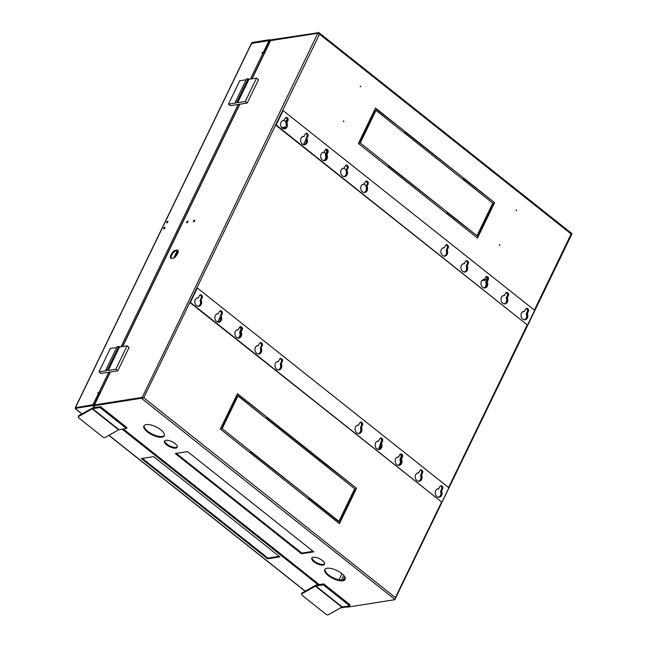 <?xml version="1.0" encoding="UTF-8"?>
<svg xmlns="http://www.w3.org/2000/svg" width="647" height="647" viewBox="0 0 647 647"><rect width="100%" height="100%" fill="white"/><g stroke="black" fill="none" stroke-linecap="round" stroke-linejoin="round"><path stroke-width="0.97" d="M164.33 228.739A0.962 0.437 128.5 0 1 164.354 228.69A0.962 0.437 128.5 0 1 164.928 227.987M164.904 228.035A0.962 0.437 128.5 0 1 163.74 228.876A0.962 0.437 128.5 0 1 163.764 228.213A0.962 0.437 128.5 0 1 164.936 227.372A0.962 0.437 128.5 0 1 164.904 228.035M167.274 222.657A0.962 0.437 128.5 0 1 167.298 222.608A0.962 0.437 128.5 0 1 167.872 221.905M167.848 221.953A0.962 0.437 128.5 0 1 166.675 222.803A0.962 0.437 128.5 0 1 166.7 222.139A0.962 0.437 128.5 0 1 167.872 221.298A0.962 0.437 128.5 0 1 167.848 221.953M283.928 120.447L286.2 122.251M324.001 152.271L325.878 153.76M344.034 168.18L346.307 169.983M364.075 184.096L366.339 185.899M279.18 556.323L267.939 558.102L142.405 458.408M92.893 404.949L75.448 407.699L75.117 408.403L92.553 405.645L92.893 404.949L93.872 405.726M270.09 41.206L269.103 40.429L251.893 43.365M93.257 405.24L99.201 393.578L98.126 393.182M263.669 52.803L269.581 41.133L268.99 40.664L251.554 43.414L251.554 44.384M98.748 393.214L99.881 393.303M141.386 458.569L153.654 456.636L279.86 556.865L267.599 558.806L141.386 458.569M267.939 558.102L267.599 558.806M82.015 413.886L75.117 408.403M92.553 405.645L93.54 406.429L93.775 405.952M345.425 606.465L346.266 606.765M346.137 607.04L340.395 607.945M270.325 40.729L270.309 40.769A1.415 0.558 25.8 0 1 270.341 40.688A1.415 0.558 25.8 0 1 270.624 40.518L270.964 39.815A1.415 0.558 -154.2 0 0 270.681 39.985L270.341 40.688M270.43 40.51L269.443 39.726L269.103 40.429M251.667 43.179L252.007 42.484L269.443 39.726M98.611 393.109L92.998 404.715L93.597 405.184M92.998 404.715L75.796 407.642M268.99 40.664L263.369 52.286L263.96 52.755M262.658 52.836L262.205 52.472L263.369 52.286M264.615 53.272L261.978 52.941L262.205 52.472M97.673 392.826L100.301 393.158M251.44 43.648L75.675 407.23L75.796 407.966L75.562 407.464M76.095 409.187L75.877 408.354L76.095 409.187M341.988 573.711L339.028 579.833M175.143 256.988L178.168 250.721M93.872 406.292L94.866 407.489M99.751 393.57L99.161 393.659M98.821 394.363L99.412 394.266M264.542 52.674L263.685 52.811M362.805 134.333L363.646 135.005M480.729 227.987L481.578 228.658M443.882 256.091A4.1 3.275 81 0 0 444.424 256.058A4.1 3.275 81 0 0 446.64 254.279A4.1 3.275 81 0 0 446.681 250.324L446.697 250.049M444.166 256.091A4.1 3.275 81 0 0 446.139 254.36A4.1 3.275 81 0 0 446.179 250.397L446.64 250.163M463.915 271.999A4.1 3.275 81 0 0 464.457 271.975A4.1 3.275 81 0 0 466.681 270.195A4.1 3.275 81 0 0 466.713 266.232L467.749 263.822A2.022 1.617 81 0 0 467.15 261.032A2.022 1.617 81 0 0 466.285 260.692M464.206 271.999A4.1 3.275 81 0 0 466.172 270.276A4.1 3.275 81 0 0 466.212 266.313L466.673 266.079M486.212 282.076L485.687 282.318A4.1 3.275 81 0 1 485.646 286.281A4.1 3.275 81 0 1 483.972 287.915A4.1 3.275 81 0 0 484.498 287.883A4.1 3.275 81 0 0 486.714 286.103A4.1 3.275 81 0 0 486.754 282.149L486.77 281.874M484.239 287.907A4.1 3.275 81 0 0 486.212 286.184A4.1 3.275 81 0 0 486.245 282.221L486.714 281.987M503.989 303.823A4.1 3.275 81 0 0 504.531 303.799A4.1 3.275 81 0 0 506.755 302.02A4.1 3.275 81 0 0 506.787 298.057L507.822 295.647A2.022 1.617 81 0 0 507.224 292.856A2.022 1.617 81 0 0 506.358 292.517M504.28 303.823A4.1 3.275 81 0 0 506.245 302.1A4.1 3.275 81 0 0 506.286 298.138L506.747 297.903M524.021 319.739A4.1 3.275 81 0 0 524.563 319.707A4.1 3.275 81 0 0 526.787 317.928A4.1 3.275 81 0 0 526.828 313.965L526.836 313.698M524.313 319.731A4.1 3.275 81 0 0 526.286 318.009A4.1 3.275 81 0 0 526.318 314.046L526.787 313.811M516.249 210.501L516.169 209.952L516.759 210.421L516.169 209.952M499.427 245.31L499.338 244.76L499.929 245.229L499.338 244.76M360.306 86.658L360.217 86.1L360.808 86.577L360.217 86.108M343.476 121.458L343.395 120.908L343.986 121.377L343.395 120.908M378.438 449.414A4.1 3.275 81 0 0 380.404 447.692A4.1 3.275 81 0 0 380.444 443.729L381.487 441.327A2.038 1.626 81 0 0 380.307 438.221M378.115 449.414A4.1 3.275 81 0 0 378.689 449.39A4.1 3.275 81 0 0 380.913 447.611A4.1 3.275 81 0 0 380.946 443.648L381.997 441.254A2.038 1.626 81 0 0 382.118 440.939M378.972 449.495A4.254 3.397 81 0 0 380.97 443.373L381.471 443.3A4.254 3.397 -99 0 1 379.231 449.471A4.254 3.397 -99 0 1 375.211 445.799A4.254 3.397 -99 0 1 377.905 441.068A4.254 3.397 -99 0 1 378.649 441.06L377.945 441.262A4.1 3.275 81 0 0 377.411 441.294A4.1 3.275 81 0 0 376.95 441.408M398.156 465.33A4.1 3.275 81 0 0 398.73 465.306A4.1 3.275 81 0 0 400.946 463.527A4.1 3.275 81 0 0 400.986 459.564L400.485 459.645A4.1 3.275 81 0 1 400.444 463.608A4.1 3.275 81 0 1 398.471 465.33A4.1 3.275 81 0 0 400.444 463.608A4.1 3.275 81 0 0 400.477 459.645L401.528 457.243A2.038 1.626 81 0 0 400.347 454.137A2.038 1.626 81 0 1 401.528 457.243L402.03 457.162A2.038 1.626 81 0 0 402.151 456.847M397.582 457.235L397.476 457.259A4.1 3.275 81 0 0 397.201 457.259A4.1 3.275 81 0 1 397.476 457.259L397.015 457.332M398.156 457.049L397.978 457.178A4.1 3.275 81 0 0 397.452 457.203A4.1 3.275 81 0 0 396.983 457.324M418.512 481.239A4.1 3.275 81 0 0 420.477 479.516A4.1 3.275 81 0 0 420.518 475.553L421.561 473.151A2.038 1.626 81 0 0 420.38 470.046M418.188 481.239A4.1 3.275 81 0 0 418.763 481.214A4.1 3.275 81 0 0 420.987 479.435A4.1 3.275 81 0 0 421.019 475.472L422.062 473.078A2.038 1.626 81 0 0 422.184 472.763M419.046 481.319A4.254 3.397 81 0 0 421.035 475.197L421.545 475.116A4.254 3.397 -99 0 1 419.296 481.295A4.254 3.397 -99 0 1 415.285 477.623A4.254 3.397 -99 0 1 417.978 472.892A4.254 3.397 -99 0 1 418.722 472.884L418.011 473.086A4.1 3.275 81 0 0 417.485 473.119A4.1 3.275 81 0 0 417.024 473.232M278.267 369.866A4.1 3.275 81 0 0 280.24 368.143A4.1 3.275 81 0 0 280.272 364.18L281.316 361.778A2.038 1.626 81 0 0 280.119 358.664M277.975 369.866A4.1 3.275 81 0 0 278.517 369.841A4.1 3.275 81 0 0 280.741 368.062A4.1 3.275 81 0 0 280.782 364.099L281.817 361.689A2.022 1.617 81 0 0 281.21 358.899A2.022 1.617 81 0 0 280.345 358.559M278.792 369.938A4.254 3.397 81 0 0 280.79 363.816L282.318 361.608A2.022 1.617 -99 0 0 281.72 358.818A2.022 1.617 -99 0 0 280.596 358.495A2.022 1.617 -99 0 0 279.496 359.368L278.469 361.495L277.773 361.713A4.1 3.275 81 0 0 277.24 361.738A4.1 3.275 81 0 0 276.714 361.883M438.545 497.155A4.1 3.275 81 0 0 440.518 495.432A4.1 3.275 81 0 0 440.55 491.469L441.602 489.067A2.038 1.626 81 0 0 440.413 485.962M438.229 497.155A4.1 3.275 81 0 0 438.795 497.131A4.1 3.275 81 0 0 441.019 495.351A4.1 3.275 81 0 0 441.06 491.388L442.103 488.986A2.038 1.626 81 0 0 442.224 488.671M438.229 488.873L438.051 489.003A4.1 3.275 81 0 0 437.518 489.027A4.1 3.275 81 0 0 437.057 489.148M358.398 433.506A4.1 3.275 81 0 0 360.371 431.784A4.1 3.275 81 0 0 360.411 427.821L361.455 425.419A2.038 1.626 81 0 0 360.274 422.313M358.082 433.506A4.1 3.275 81 0 0 358.656 433.482A4.1 3.275 81 0 0 360.872 431.703A4.1 3.275 81 0 0 360.913 427.74L361.956 425.338A2.038 1.626 81 0 0 362.077 425.022M358.082 425.225L357.904 425.354A4.1 3.275 81 0 0 357.379 425.378A4.1 3.275 81 0 0 356.909 425.5M258.234 353.958A4.1 3.275 81 0 0 260.199 352.227A4.1 3.275 81 0 0 260.24 348.264L261.283 345.87A2.038 1.626 81 0 0 260.086 342.756M257.943 353.958A4.1 3.275 81 0 0 258.485 353.925A4.1 3.275 81 0 0 260.701 352.146A4.1 3.275 81 0 0 260.741 348.191L260.757 347.916M258.76 354.022A4.254 3.397 81 0 0 260.749 347.9L262.286 345.7A2.022 1.617 -99 0 0 261.679 342.91A2.022 1.617 -99 0 0 260.555 342.587A2.022 1.617 -99 0 0 259.463 343.46L258.436 345.587L257.732 345.797A4.1 3.275 81 0 0 257.207 345.83A4.1 3.275 81 0 0 256.681 345.967M240.708 332.275L240.166 332.202L240.708 332.275A4.1 3.275 81 0 1 240.668 336.238A4.1 3.275 81 0 1 238.452 338.017A4.1 3.275 81 0 1 237.902 338.041A4.1 3.275 81 0 0 239.592 336.408A4.1 3.275 81 0 0 239.633 332.445L240.199 332.356A4.1 3.275 81 0 1 240.166 336.319A4.1 3.275 81 0 1 238.193 338.041A4.1 3.275 81 0 0 240.166 336.319A4.1 3.275 81 0 0 240.199 332.356L241.25 329.954A2.038 1.626 81 0 0 240.053 326.84A2.038 1.626 81 0 1 241.25 329.954L241.735 329.881M237.303 329.954L237.198 329.97A4.1 3.275 81 0 0 236.923 329.97A4.1 3.275 81 0 1 237.198 329.97L236.737 330.043M240.668 332.121L242.245 329.784A2.022 1.617 -99 0 0 241.646 326.994A2.022 1.617 -99 0 0 240.522 326.67A2.022 1.617 -99 0 0 239.422 327.544L238.395 329.671L237.7 329.889A4.1 3.275 81 0 0 237.166 329.913A4.1 3.275 81 0 0 236.64 330.059M198.119 306.217A4.1 3.275 81 0 0 200.093 304.494A4.1 3.275 81 0 0 200.133 300.531L201.177 298.13A2.038 1.626 81 0 0 199.98 295.016M197.828 306.217A4.1 3.275 81 0 0 198.378 306.193A4.1 3.275 81 0 0 200.594 304.413A4.1 3.275 81 0 0 200.635 300.451L201.67 298.041A2.022 1.617 81 0 0 201.071 295.25A2.022 1.617 81 0 0 200.198 294.911M198.653 306.29A4.254 3.397 81 0 0 200.643 300.168L202.171 297.96A2.022 1.617 -99 0 0 201.573 295.169A2.022 1.617 -99 0 0 200.449 294.846A2.022 1.617 -99 0 0 199.357 295.728L198.33 297.846L197.626 298.065A4.1 3.275 81 0 0 197.1 298.097A4.1 3.275 81 0 0 196.575 298.235M218.16 322.133A4.1 3.275 81 0 0 220.126 320.402A4.1 3.275 81 0 0 220.166 316.44L221.209 314.046A2.038 1.626 81 0 0 220.012 310.932M217.869 322.133A4.1 3.275 81 0 0 218.411 322.101A4.1 3.275 81 0 0 220.635 320.322A4.1 3.275 81 0 0 220.667 316.367L221.703 313.957A2.022 1.617 81 0 0 221.104 311.167A2.022 1.617 81 0 0 220.239 310.827M217.845 313.835L217.667 313.973A4.1 3.275 81 0 0 217.133 314.005A4.1 3.275 81 0 0 216.608 314.143M194.626 220.821A0.962 0.437 -51.5 0 0 194.051 221.517A0.962 0.437 -51.5 0 0 194.027 221.573M194.601 220.87A0.962 0.437 128.5 0 1 193.437 221.711A0.962 0.437 128.5 0 1 193.461 221.048A0.962 0.437 128.5 0 1 194.634 220.206A0.962 0.437 128.5 0 1 194.601 220.87M187.905 221.881A0.962 0.437 -51.5 0 0 187.331 222.584A0.962 0.437 -51.5 0 0 187.306 222.633M187.881 221.929A0.962 0.437 128.5 0 1 186.716 222.77A0.962 0.437 128.5 0 1 186.74 222.115A0.962 0.437 128.5 0 1 187.913 221.266A0.962 0.437 128.5 0 1 187.881 221.929M174.706 250.486L177.779 250.001A5.459 2.475 128.5 0 1 177.569 253.713A5.459 2.475 128.5 0 1 173.938 257.951L170.865 258.436A5.459 2.475 128.5 0 1 171.083 254.732A5.459 2.475 128.5 0 1 174.706 250.486L175.297 250.955A5.459 2.475 -51.5 0 0 171.673 255.201A5.459 2.475 -51.5 0 0 171.123 258.396M328.231 575.579A11.306 4.464 -154.2 0 0 345.134 579.437A11.306 4.464 -154.2 0 0 341.673 573.46A11.306 4.464 -154.2 0 0 324.778 569.595A11.306 4.464 -154.2 0 0 328.231 575.579M324.98 569.263A11.306 4.464 -154.2 0 0 328.571 574.876A11.306 4.464 -154.2 0 0 345.263 579.065M313.957 561.839A7.068 2.79 -154.2 0 0 324.519 564.249A7.068 2.79 -154.2 0 0 322.352 560.512A7.068 2.79 -154.2 0 0 311.789 558.102A7.068 2.79 -154.2 0 0 313.957 561.839M312.024 557.779A7.068 2.79 -154.2 0 0 314.288 561.135A7.068 2.79 -154.2 0 0 324.624 563.869M166.691 444.885A7.068 2.79 -154.2 0 0 177.254 447.295A7.068 2.79 -154.2 0 0 175.086 443.559A7.068 2.79 -154.2 0 0 164.524 441.149A7.068 2.79 -154.2 0 0 166.691 444.885M164.759 440.825A7.068 2.79 -154.2 0 0 167.023 444.182A7.068 2.79 -154.2 0 0 177.359 446.915M147.37 431.937A11.306 4.464 -154.2 0 0 164.265 435.803A11.306 4.464 -154.2 0 0 160.812 429.818A11.306 4.464 -154.2 0 0 143.909 425.961A11.306 4.464 -154.2 0 0 147.37 431.937M144.119 425.629A11.306 4.464 -154.2 0 0 147.702 431.242A11.306 4.464 -154.2 0 0 164.395 435.431M323.993 584.112L323.443 583.918M100.778 406.834L100.228 406.639M283.629 128.802A4.1 3.275 81 0 0 284.146 128.769A4.1 3.275 81 0 0 286.403 123.035L286.411 122.768M283.564 120.504L283.459 120.641A4.1 3.275 81 0 0 282.852 120.665A4.1 3.275 81 0 0 282.327 120.803M303.669 144.71A4.1 3.275 81 0 0 304.179 144.685A4.1 3.275 81 0 0 306.435 138.943L306.452 138.684M304.446 144.774A4.254 3.397 81 0 0 306.435 138.652L307.964 136.452A2.022 1.617 -99 0 0 307.365 133.654A2.022 1.617 -99 0 0 306.241 133.331A2.022 1.617 -99 0 0 305.149 134.212L304.122 136.331L303.419 136.549A4.1 3.275 81 0 0 302.893 136.582A4.1 3.275 81 0 0 302.367 136.719M323.702 160.626A4.1 3.275 81 0 0 324.212 160.593A4.1 3.275 81 0 0 326.476 154.859L326.484 154.593M323.637 152.32L323.46 152.457A4.1 3.275 81 0 0 322.926 152.49A4.1 3.275 81 0 0 322.4 152.627L322.489 152.611M343.743 176.534A4.1 3.275 81 0 0 344.253 176.51A4.1 3.275 81 0 0 346.509 170.768L346.525 170.509M344.519 176.599A4.254 3.397 81 0 0 346.509 170.476L348.037 168.269A2.022 1.617 -99 0 0 347.439 165.478A2.022 1.617 -99 0 0 346.315 165.155A2.022 1.617 -99 0 0 345.223 166.036L344.196 168.155L343.492 168.374A4.1 3.275 81 0 0 342.967 168.406A4.1 3.275 81 0 0 342.441 168.543M363.776 192.45A4.1 3.275 81 0 0 364.285 192.418A4.1 3.275 81 0 0 366.55 186.684L366.558 186.417M363.711 184.144L363.533 184.282A4.1 3.275 81 0 0 362.999 184.314A4.1 3.275 81 0 0 362.474 184.452M443.858 247.793L443.672 247.93A4.1 3.275 81 0 0 443.146 247.963A4.1 3.275 81 0 0 442.621 248.1M464.732 272.072A4.254 3.397 81 0 0 466.722 265.949L467.231 265.868A4.254 3.397 -99 0 1 464.983 272.039A4.254 3.397 -99 0 1 460.971 268.376A4.254 3.397 -99 0 1 463.656 263.644A4.254 3.397 -99 0 1 464.409 263.628L463.713 263.847A4.1 3.275 81 0 0 463.179 263.871A4.1 3.275 81 0 0 462.654 264.016M483.932 279.617L483.746 279.755A4.1 3.275 81 0 0 483.22 279.787A4.1 3.275 81 0 0 482.686 279.925M504.806 303.896A4.254 3.397 81 0 0 506.795 297.774L507.305 297.693A4.254 3.397 -99 0 1 505.056 303.864A4.254 3.397 -99 0 1 501.045 300.2A4.254 3.397 -99 0 1 503.73 295.469A4.254 3.397 -99 0 1 504.482 295.453L503.778 295.671A4.1 3.275 81 0 0 503.253 295.695A4.1 3.275 81 0 0 502.727 295.841M523.997 311.442L523.819 311.579A4.1 3.275 81 0 0 523.286 311.611A4.1 3.275 81 0 0 522.76 311.749M400.946 459.41L402.03 457.162A2.022 1.617 81 0 0 401.431 454.372A2.022 1.617 81 0 0 400.558 454.032M326.403 464.352L325.724 465.759L354.677 488.744L346.929 504.765L348.118 505.703L356.537 488.283L326.403 464.352M388.523 167.395L389.203 165.988L360.25 142.995L367.989 126.982L366.809 126.044L358.389 143.464L388.523 167.395M446.891 213.753L447.57 212.345L389.672 166.368L388.993 167.767L446.891 213.753M484.74 219.697L476.993 235.71L448.047 212.726L447.368 214.125L477.502 238.056L485.921 220.635L484.74 219.697M464.481 178.726L463.802 180.125L492.755 203.118L485.007 219.139L486.188 220.077L494.615 202.657L464.481 178.726M338.915 521.345L309.97 498.352L309.29 499.751L339.424 523.682L347.843 506.261L346.663 505.323L338.915 521.345L338.413 521.417L309.8 498.7M267.348 419.402L325.247 465.379L325.926 463.98L268.028 417.994L267.348 419.402M229.006 411.112L230.186 412.05L237.926 396.029L266.879 419.021L267.559 417.622L237.425 393.691L229.006 411.112M250.446 453.021L251.125 451.614L222.172 428.621L229.911 412.608L228.731 411.67L220.312 429.09L250.446 453.021M309.492 497.972L251.594 451.994L250.915 453.393L308.813 499.379L309.492 497.972L251.424 452.342M406.106 132.368L405.426 133.767L463.325 179.753L464.004 178.354L406.106 132.368M367.084 125.478L368.264 126.424L376.004 110.402L404.957 133.395L405.637 131.996L375.503 108.065L367.084 125.478M571.463 234.562L571.147 233.996L571.859 233.737L571.592 234.295M395.244 598.807L394.969 599.664L395.26 598.855M571.697 234.505L395.252 598.75M318.348 33.304L318.275 32.35L319.537 34.17L571.147 233.996L571.859 233.737L571.147 233.996L534.349 310.115M270.964 39.815L318.874 32.641L571.883 233.575M94.163 405.151A1.415 0.558 25.8 0 1 94.179 405.087A1.415 0.558 25.8 0 1 94.47 404.917L141.782 397.452L143.771 397.751L319.537 34.17L317.879 33.167L270.567 40.64L252.112 78.813M441.464 502.274L395.39 597.577L143.771 397.751L141.386 398.269L395.018 599.526M286.362 122.873L285.861 122.954L286.945 120.714A2.038 1.626 81 0 0 286.33 117.9A2.038 1.626 81 0 0 285.731 117.592M283.887 128.802A4.1 3.275 81 0 0 285.901 123.116L285.861 122.954M283.459 120.641L282.949 120.722A4.1 3.275 81 0 0 282.602 120.722M306.395 138.79L305.894 138.87L306.977 136.622A2.038 1.626 81 0 0 306.371 133.808A2.038 1.626 81 0 0 305.772 133.5M303.928 144.71A4.1 3.275 81 0 0 305.934 139.024L305.894 138.87M326.403 149.724A2.038 1.626 81 0 0 325.805 149.417A2.038 1.626 81 0 1 327.002 152.53A2.038 1.626 81 0 0 326.403 149.724L326.889 149.643A2.022 1.617 81 0 0 326.031 149.311M326.436 154.698L325.934 154.779M323.063 152.522L322.95 152.538A4.1 3.275 81 0 0 322.675 152.538A4.1 3.275 81 0 1 322.95 152.538L322.416 152.627M346.468 170.614L345.967 170.695L347.051 168.446A2.038 1.626 81 0 0 346.436 165.632A2.038 1.626 81 0 0 345.846 165.325M343.994 176.534A4.1 3.275 81 0 0 346.008 170.848L345.967 170.695M366.509 186.522L366 186.603L367.084 184.363A2.038 1.626 81 0 0 366.477 181.548A2.038 1.626 81 0 0 365.878 181.241M364.035 192.45A4.1 3.275 81 0 0 366.04 186.757L366 186.603M444.699 256.155A4.254 3.397 81 0 0 446.689 250.033L447.716 247.914L447.223 248.003A2.038 1.626 81 0 0 446.026 244.889M447.223 248.003L446.139 250.243M467.231 265.868L468.258 263.741L467.255 263.911A2.038 1.626 81 0 0 466.058 260.798M467.255 263.911L466.172 266.152M484.765 287.98A4.254 3.397 81 0 0 486.762 281.857L487.789 279.739L487.296 279.819A2.038 1.626 81 0 0 486.099 276.714A2.038 1.626 81 0 1 486.657 276.989M487.296 279.819L486.212 282.068M507.305 297.693L508.332 295.566L507.329 295.736A2.038 1.626 81 0 0 506.132 292.622M507.329 295.736L506.245 297.976M524.838 319.804A4.254 3.397 81 0 0 526.836 313.682L527.863 311.563L527.37 311.644A2.038 1.626 81 0 0 526.165 308.538M527.37 311.644L526.278 313.892M380.913 443.494L380.404 443.575M420.979 475.319L420.477 475.399M280.741 363.946L280.232 364.018M441.019 491.235L440.51 491.308M360.872 427.586L360.371 427.659M260.701 348.029L260.199 348.11M200.594 300.297L200.093 300.378M220.627 316.205L220.126 316.286M356.537 488.283L326.234 464.7M347.779 505.436L356.028 488.364M389.203 165.988L360.25 142.995M388.184 167.128L388.693 166.069M367.989 126.982L366.639 126.391M359.748 143.076L367.488 127.063M447.57 212.345L389.502 166.708M446.559 213.486L447.069 212.426M476.993 235.71L447.878 213.073M485.921 220.635L484.571 220.045M477.162 237.789L485.42 220.716M494.615 202.657L464.311 179.073M485.857 219.81L494.106 202.737M347.843 506.261L346.493 505.671M339.085 523.415L347.342 506.342M324.915 465.112L325.926 463.98M325.425 464.061L267.858 418.342M229.847 411.783L237.425 396.11L237.926 396.029M267.559 417.622L237.255 394.039M266.54 418.755L267.049 417.695M251.125 451.614L222.172 428.621M250.106 452.754L250.615 451.695M229.911 412.608L228.561 412.018M221.67 428.702L229.41 412.689M308.482 499.112L308.991 498.053M464.004 178.354L405.936 132.716M462.993 179.486L463.503 178.426M367.925 126.157L375.503 110.483L376.004 110.402M405.637 131.996L375.333 108.405M404.618 133.128L405.127 132.069M317.879 33.167L142.097 397.703M143.771 397.751L141.725 397.565L141.386 398.269L94.074 405.734L94.413 405.038A1.415 0.558 -154.2 0 0 94.122 405.2L93.783 405.904A1.415 0.558 25.8 0 1 94.074 405.734M313.763 551.851L187.549 451.614L175.28 453.547L301.494 553.783L313.763 551.851M95.206 407.432L94.219 406.656A1.415 0.558 25.8 0 1 93.783 405.904M394.969 599.664L347.657 607.129A1.415 0.558 25.8 0 1 345.83 606.474L345.757 606.417M318.178 33.248L270.624 40.518M178.111 250.518L175.297 250.955M251.893 78.853L270.284 40.801A1.415 0.558 25.8 0 1 270.567 40.64M301.494 553.783L301.834 553.08L313.083 551.309M176.299 453.385L301.834 553.08M94.413 405.038L141.725 397.565M485.137 221.29L484.288 220.619M367.213 127.637L366.364 126.966M177.318 250.64L173.776 257.983M485.307 220.942L484.457 220.271M367.375 127.289L366.534 126.618M439.087 497.236A4.254 3.397 81 0 0 441.076 491.113L441.577 491.033A4.254 3.397 -99 0 1 439.337 497.203A4.254 3.397 -99 0 1 435.318 493.54A4.254 3.397 -99 0 1 438.011 488.808A4.254 3.397 -99 0 1 438.763 488.792L439.79 486.665A2.022 1.617 -99 0 1 440.882 485.792A2.022 1.617 -99 0 1 442.006 486.115A2.022 1.617 -99 0 1 442.605 488.906L442.103 488.986A2.022 1.617 81 0 0 441.497 486.196A2.022 1.617 81 0 0 440.631 485.857M418.722 472.884L419.749 470.757A2.022 1.617 -99 0 1 420.849 469.876A2.022 1.617 -99 0 1 421.965 470.207A2.022 1.617 -99 0 1 422.572 472.997L422.062 473.078A2.022 1.617 81 0 0 421.464 470.28A2.022 1.617 81 0 0 420.599 469.94M358.939 433.587A4.254 3.397 81 0 0 360.929 427.465L361.438 427.384A4.254 3.397 -99 0 1 359.19 433.555A4.254 3.397 -99 0 1 355.179 429.891A4.254 3.397 -99 0 1 357.864 425.16A4.254 3.397 -99 0 1 358.616 425.144L359.643 423.017A2.022 1.617 -99 0 1 360.735 422.143A2.022 1.617 -99 0 1 361.859 422.467A2.022 1.617 -99 0 1 362.466 425.257L361.956 425.338A2.022 1.617 81 0 0 361.358 422.548A2.022 1.617 81 0 0 360.492 422.208M378.649 441.06L379.676 438.933A2.022 1.617 -99 0 1 380.776 438.051A2.022 1.617 -99 0 1 381.9 438.383A2.022 1.617 -99 0 1 382.498 441.173L381.997 441.254A2.022 1.617 81 0 0 381.39 438.456A2.022 1.617 81 0 0 380.525 438.116M238.719 338.114A4.254 3.397 81 0 0 240.716 331.992L241.743 329.865A2.022 1.617 81 0 0 241.137 327.075A2.022 1.617 81 0 0 240.272 326.735M401.504 459.208A4.254 3.397 -99 0 1 399.264 465.379A4.254 3.397 -99 0 1 395.244 461.715A4.254 3.397 -99 0 1 397.937 456.984A4.254 3.397 -99 0 1 398.689 456.968L399.717 454.841A2.022 1.617 -99 0 1 400.808 453.968A2.022 1.617 -99 0 1 401.933 454.291A2.022 1.617 -99 0 1 402.531 457.081L401.003 459.289L402.531 457.081M218.686 322.198A4.254 3.397 81 0 0 220.676 316.084L221.185 316.003A4.254 3.397 -99 0 1 218.937 322.174A4.254 3.397 -99 0 1 214.925 318.502A4.254 3.397 -99 0 1 217.61 313.779A4.254 3.397 -99 0 1 218.362 313.763L219.39 311.636A2.022 1.617 -99 0 1 220.481 310.762A2.022 1.617 -99 0 1 221.606 311.086A2.022 1.617 -99 0 1 222.212 313.876L221.209 314.046M260.749 347.9L261.776 345.781A2.022 1.617 81 0 0 261.178 342.991A2.022 1.617 81 0 0 260.312 342.651M438.763 488.792L438.254 488.873A4.254 3.397 81 0 0 437.76 488.857M441.076 491.113L442.103 488.986L441.602 489.067M418.221 472.957A4.254 3.397 81 0 0 417.727 472.949M421.035 475.197L422.062 473.078L421.561 473.151M358.616 425.144L358.115 425.225A4.254 3.397 81 0 0 357.613 425.208M360.929 427.465L361.956 425.338L361.455 425.419M378.147 441.133A4.254 3.397 81 0 0 377.654 441.125M380.97 443.373L381.997 441.254L381.487 441.327M237.894 329.752A4.254 3.397 81 0 0 237.4 329.735M398.689 456.968L398.18 457.049A4.254 3.397 81 0 0 397.687 457.033M399.013 465.411A4.254 3.397 81 0 0 401.003 459.289M218.362 313.763L217.861 313.844A4.254 3.397 81 0 0 217.368 313.827M197.82 297.927A4.254 3.397 81 0 0 197.327 297.911M257.927 345.668A4.254 3.397 81 0 0 257.433 345.652M277.967 361.576A4.254 3.397 81 0 0 277.474 361.56M190.372 302.424L441.925 502.201L189.87 302.497L196.834 288.085L197.335 288.004L190.372 302.424L189.87 302.497M441.577 491.033L442.605 488.906M421.545 475.116L422.572 472.997M361.438 427.384L362.466 425.257M381.471 443.3L382.498 441.173M241.218 331.911A4.254 3.397 -99 0 1 238.978 338.082A4.254 3.397 -99 0 1 234.958 334.418A4.254 3.397 -99 0 1 237.651 329.687A4.254 3.397 -99 0 1 238.395 329.671M221.185 316.003L222.212 313.876M201.144 300.087A4.254 3.397 -99 0 1 198.904 306.266A4.254 3.397 -99 0 1 194.884 302.594A4.254 3.397 -99 0 1 197.578 297.863A4.254 3.397 -99 0 1 198.33 297.846M261.251 347.827A4.254 3.397 -99 0 1 259.01 353.998A4.254 3.397 -99 0 1 254.999 350.326A4.254 3.397 -99 0 1 257.684 345.595A4.254 3.397 -99 0 1 258.436 345.587M281.291 363.735A4.254 3.397 -99 0 1 279.051 369.906A4.254 3.397 -99 0 1 275.032 366.242A4.254 3.397 -99 0 1 277.725 361.511A4.254 3.397 -99 0 1 278.469 361.495M441.925 502.201L448.897 487.781L197.335 288.004M526.836 313.682L527.337 313.609A4.254 3.397 -99 0 1 525.097 319.78A4.254 3.397 -99 0 1 521.078 316.108A4.254 3.397 -99 0 1 523.771 311.377A4.254 3.397 -99 0 1 524.515 311.369L525.542 309.242A2.022 1.617 -99 0 1 526.642 308.368A2.022 1.617 -99 0 1 527.766 308.692A2.022 1.617 -99 0 1 528.364 311.482L527.863 311.563A2.022 1.617 81 0 0 527.256 308.765A2.022 1.617 81 0 0 526.391 308.433M504.482 295.453L505.509 293.326A2.022 1.617 -99 0 1 506.601 292.452A2.022 1.617 -99 0 1 507.725 292.776A2.022 1.617 -99 0 1 508.332 295.566M446.689 250.033L447.19 249.96A4.254 3.397 -99 0 1 444.95 256.131A4.254 3.397 -99 0 1 440.93 252.459A4.254 3.397 -99 0 1 443.624 247.728A4.254 3.397 -99 0 1 444.376 247.72L445.403 245.593A2.022 1.617 -99 0 1 446.495 244.72A2.022 1.617 -99 0 1 447.619 245.043A2.022 1.617 -99 0 1 448.217 247.833L447.716 247.914A2.022 1.617 81 0 0 447.117 245.124A2.022 1.617 81 0 0 446.244 244.784M464.409 263.628L465.436 261.501A2.022 1.617 -99 0 1 466.527 260.628A2.022 1.617 -99 0 1 467.652 260.951A2.022 1.617 -99 0 1 468.258 263.741M324.479 160.682A4.254 3.397 81 0 0 326.468 154.568L326.978 154.487A4.254 3.397 -99 0 1 324.737 160.658A4.254 3.397 -99 0 1 320.718 156.986A4.254 3.397 -99 0 1 323.411 152.263A4.254 3.397 -99 0 1 324.155 152.247L325.182 150.12A2.022 1.617 -99 0 1 326.282 149.247A2.022 1.617 -99 0 1 327.398 149.57A2.022 1.617 -99 0 1 328.005 152.36L327.503 152.441A2.022 1.617 81 0 0 326.897 149.651M486.762 281.857L487.264 281.785A4.254 3.397 -99 0 1 485.024 287.955A4.254 3.397 -99 0 1 481.004 284.284A4.254 3.397 -99 0 1 483.697 279.553A4.254 3.397 -99 0 1 484.441 279.544L485.468 277.417A2.022 1.617 -99 0 1 486.568 276.544A2.022 1.617 -99 0 1 487.692 276.867A2.022 1.617 -99 0 1 488.291 279.658L487.789 279.739A2.022 1.617 81 0 0 487.183 276.948A2.022 1.617 81 0 0 486.318 276.609M306.435 138.652L307.462 136.525A2.022 1.617 81 0 0 306.864 133.735A2.022 1.617 81 0 0 305.991 133.395M284.405 128.866A4.254 3.397 81 0 0 286.403 122.744L286.904 122.663A4.254 3.397 -99 0 1 284.664 128.834A4.254 3.397 -99 0 1 280.644 125.162A4.254 3.397 -99 0 1 283.337 120.439A4.254 3.397 -99 0 1 284.082 120.423L285.109 118.296A2.022 1.617 -99 0 1 286.209 117.422A2.022 1.617 -99 0 1 287.333 117.746A2.022 1.617 -99 0 1 287.931 120.536L287.43 120.617A2.022 1.617 81 0 0 286.823 117.827A2.022 1.617 81 0 0 285.958 117.487M346.509 170.476L347.536 168.349A2.022 1.617 81 0 0 346.938 165.559A2.022 1.617 81 0 0 346.064 165.22M364.552 192.507A4.254 3.397 81 0 0 366.542 186.393L367.051 186.312A4.254 3.397 -99 0 1 364.803 192.482A4.254 3.397 -99 0 1 360.791 188.811A4.254 3.397 -99 0 1 363.477 184.088A4.254 3.397 -99 0 1 364.229 184.071L365.256 181.944A2.022 1.617 -99 0 1 366.348 181.071A2.022 1.617 -99 0 1 367.472 181.395A2.022 1.617 -99 0 1 368.078 184.185L367.569 184.266A2.022 1.617 81 0 0 366.97 181.475A2.022 1.617 81 0 0 366.105 181.136M524.515 311.369L524.013 311.442A4.254 3.397 81 0 0 523.52 311.433M503.981 295.533A4.254 3.397 81 0 0 503.479 295.517M444.376 247.72L443.866 247.801A4.254 3.397 81 0 0 443.373 247.785M463.907 263.709A4.254 3.397 81 0 0 463.414 263.693M324.155 152.247L323.654 152.328A4.254 3.397 81 0 0 323.16 152.312M326.468 154.568L327.503 152.441L326.436 152.619A2.038 1.626 81 0 0 325.538 149.619M484.441 279.544L483.94 279.625A4.254 3.397 81 0 0 483.446 279.609M303.613 136.412A4.254 3.397 81 0 0 303.12 136.396M284.082 120.423L283.58 120.504A4.254 3.397 81 0 0 283.087 120.488M286.403 122.744L287.43 120.617L286.945 120.714M343.686 168.236A4.254 3.397 81 0 0 343.193 168.22M364.229 184.071L363.727 184.152A4.254 3.397 81 0 0 363.226 184.136M366.542 186.393L367.569 184.266L367.084 184.363M276.132 124.992L527.184 324.851L275.622 125.073L282.593 110.661L283.095 110.58L276.132 124.992L275.622 125.073M527.337 313.609L528.364 311.482M447.19 249.96L448.217 247.833M326.978 154.487L328.005 152.36M487.264 281.785L488.291 279.658M306.937 138.571A4.254 3.397 -99 0 1 304.697 144.75A4.254 3.397 -99 0 1 300.677 141.078A4.254 3.397 -99 0 1 303.37 136.347A4.254 3.397 -99 0 1 304.122 136.331M286.904 122.663L287.931 120.536M347.01 170.396A4.254 3.397 -99 0 1 344.77 176.574A4.254 3.397 -99 0 1 340.751 172.903A4.254 3.397 -99 0 1 343.444 168.171A4.254 3.397 -99 0 1 344.196 168.155M367.051 186.312L368.078 184.185M527.685 324.77L534.648 310.358L283.095 110.58M398.18 465.33A4.1 3.275 81 0 0 399.87 463.697A4.1 3.275 81 0 0 399.911 459.734M483.374 279.819L482.791 279.916M399.87 459.58L400.954 457.332A2.038 1.626 81 0 0 400.072 454.34M396.951 457.348L397.978 457.178M485.646 282.165L486.73 279.925A2.038 1.626 81 0 0 485.824 276.916M400.986 459.564L400.444 459.483L401.528 457.243L400.954 457.332M381.681 439.984L380.719 442.92M380.452 443.745L378.616 449.366M380.727 444.61L379.279 449.034M302.092 593.663A1.698 1.124 -168.5 0 0 301.615 594.261A1.698 1.124 -168.5 0 0 302.092 595.272L326.145 614.383A1.698 1.124 -168.5 0 0 328.522 614.65L341.834 607.129L315.404 586.142L302.092 593.663L302.262 592.838A1.698 1.124 -168.5 0 0 301.785 593.436L301.615 594.261M302.262 592.838L315.574 585.317A2.831 1.286 128.5 0 1 316.286 585.05L323.702 583.877L323.249 584.815L315.833 585.98A1.698 0.768 -51.5 0 0 315.404 586.142M323.702 583.877L350.124 604.864L349.671 605.794L342.263 606.967A1.698 0.768 -51.5 0 0 341.834 607.129M349.671 605.794L323.249 584.815M323.662 160.618A4.1 3.275 81 0 0 325.352 158.976A4.1 3.275 81 0 0 325.384 155.021L325.959 154.924L327.002 152.53M323.912 160.626A4.1 3.275 81 0 0 325.926 158.887A4.1 3.275 81 0 0 325.959 154.924L326.476 154.859M239.633 332.445L241.25 329.954L240.676 330.043A2.038 1.626 81 0 0 239.778 327.05M239.592 332.291L240.676 330.043M325.918 154.77L325.384 155.021M325.352 154.859L326.436 152.619M78.877 416.393A1.698 1.124 -168.5 0 0 78.392 416.992A1.698 1.124 -168.5 0 0 78.869 418.002L102.93 437.105A1.698 1.124 -168.5 0 0 105.299 437.372L118.611 429.859L92.189 408.872L78.877 416.393L79.039 415.56A1.698 1.124 -168.5 0 0 78.562 416.167L78.392 416.992M79.039 415.56L92.359 408.039A2.831 1.286 128.5 0 1 93.063 407.772L100.479 406.599L100.026 407.537L92.61 408.71A1.698 0.768 -51.5 0 0 92.189 408.872M100.479 406.599L126.901 427.586L126.456 428.524L119.04 429.697A1.698 0.768 -51.5 0 0 118.611 429.859M126.456 428.524L100.026 407.537M116.719 347.479L110.322 348.49L99.015 371.871L100.989 373.44L117.794 370.788L129.093 347.407L127.119 345.838L119.533 347.035L118.749 346.404L117.115 346.663L105.809 370.044L107.442 369.793L108.235 370.416L115.821 369.219L127.119 345.838M117.794 370.788L115.821 369.219M99.015 371.871L106.601 370.674L105.809 370.044M107.442 369.793L118.749 346.404M119.533 347.035L108.235 370.416M246.143 79.759L239.738 80.77L228.44 104.151L230.413 105.712L247.211 103.059L258.517 79.678L256.544 78.117L248.958 79.314L248.165 78.683L246.539 78.942L235.233 102.323L236.867 102.064L237.651 102.695L245.237 101.498L256.544 78.117M247.211 103.059L245.237 101.498M228.44 104.151L236.026 102.954L235.233 102.323M236.867 102.064L248.165 78.683M248.958 79.314L237.651 102.695M287.155 119.622A4.513 2.046 -51.5 0 0 285.44 121.652M305.238 591.156L108.979 435.294M318.089 584.759L122.202 429.196M341.446 580.157L343.751 575.401M344.77 576.825L343.201 580.076M98.845 392.64L108.72 372.219M121.005 346.8L238.136 104.499M250.421 79.08L263.151 52.755M364.407 131.009L365.256 131.681M482.338 224.671L483.18 225.342M363.727 132.409L364.576 133.08M481.659 226.062L482.508 226.741M446.179 250.397L446.681 250.324M466.212 266.313L466.713 266.232M485.687 282.318L486.754 282.149M506.286 298.138L506.787 298.057M526.318 314.046L526.828 313.965M377.945 441.262L377.436 441.343M418.011 473.086L417.509 473.167M277.773 361.713L277.264 361.794M438.051 489.003L437.55 489.083M357.904 425.354L357.403 425.435M257.732 345.797L257.231 345.878M197.626 298.065L197.125 298.146M217.667 313.973L217.157 314.054M527.232 324.843L448.581 487.539M286.815 117.819L286.33 117.9M285.901 123.116L286.403 123.035M306.856 133.735L306.371 133.808M307.454 136.549L306.977 136.622M305.934 139.024L306.435 138.943M303.419 136.549L302.917 136.63M346.929 165.559L346.436 165.632M347.528 168.374L347.051 168.446M346.008 170.848L346.509 170.768M343.492 168.374L342.991 168.455M366.962 181.467L366.477 181.548M366.04 186.757L366.55 186.684M363.533 184.282L363.024 184.363M443.672 247.93L443.171 248.011M463.713 263.847L463.203 263.927M483.746 279.755L483.244 279.836M503.778 295.671L503.277 295.752M523.819 311.579L523.318 311.66M380.444 443.729L380.946 443.648M420.518 475.553L421.019 475.472M281.316 361.778L281.809 361.697M280.272 364.18L280.782 364.099M440.55 491.469L441.06 491.388M360.411 427.821L360.913 427.74M261.283 345.87L262.286 345.7M260.24 348.264L260.741 348.191M201.177 298.13L201.662 298.057M200.133 300.531L200.635 300.451M220.166 316.44L220.667 316.367M239.827 104.232L122.695 346.533M110.411 371.952L94.47 404.917M319.262 584.573L123.375 429.01M370.003 119.436L370.844 120.107M487.927 213.098L488.776 213.769M488.436 214.464L487.595 213.793M370.513 120.811L369.663 120.14M242.245 329.784L241.743 329.865M202.171 297.96L201.67 298.041M282.318 361.608L281.817 361.689M307.964 136.452L307.462 136.525M348.037 168.269L347.536 168.349M486.754 279.884L481.861 280.652M482.338 280.175L486.892 279.455M486.73 279.925L487.288 279.836M315.833 585.98L342.263 606.967M282.343 128.187L285.489 127.685M217.691 322.085L220.279 316.739M303.467 144.661L306.047 139.315M92.61 408.71L119.04 429.697M251.214 43.786L75.448 407.367M75.845 409.13L81.902 413.943M108.866 435.358L305.125 591.221M302.974 136.622L303.475 136.549M343.047 168.446L343.549 168.374M363.08 184.363L363.582 184.282M443.227 248.011L443.729 247.93M463.26 263.919L463.77 263.839M482.735 279.933L483.802 279.755M503.334 295.744L503.835 295.663M523.366 311.66L523.876 311.579M378.002 441.262L377.492 441.343M398.034 457.17L397.533 457.251M418.067 473.086L417.566 473.167M277.83 361.705L277.32 361.786M438.108 488.995L437.598 489.075M357.961 425.346L357.459 425.427M257.789 345.797L257.288 345.878M197.683 298.065L197.181 298.138M217.715 313.973L217.214 314.054M94.179 405.087L110.184 371.985M122.469 346.574L239.608 104.264M319.068 584.605L123.181 429.042M281.728 127.588L285.925 126.925M237.255 329.962L236.681 330.051M323.007 152.538L322.441 152.627"/></g></svg>

